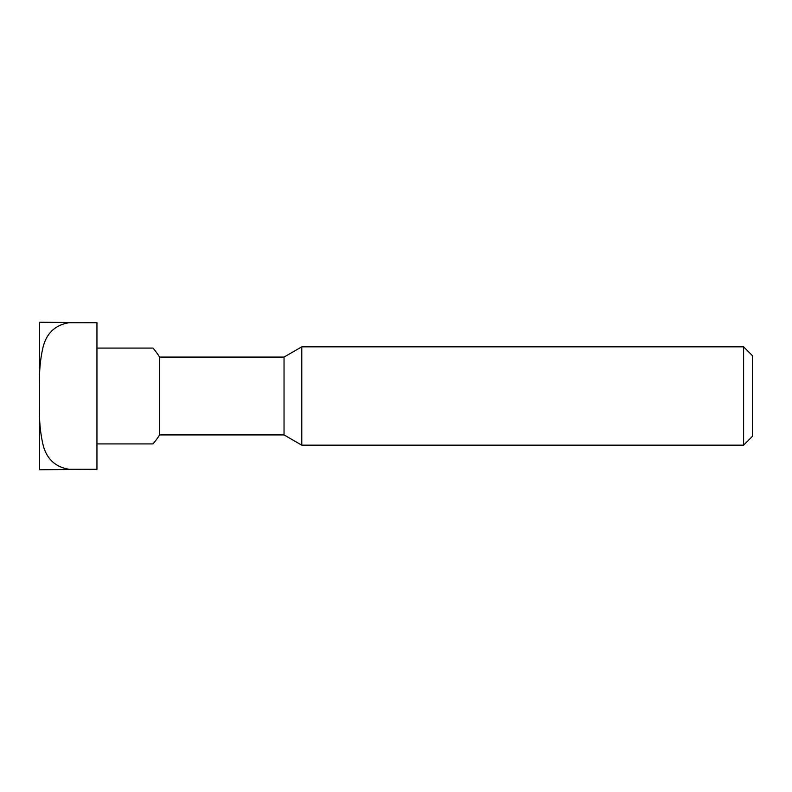 <?xml version="1.0" encoding="UTF-8"?>
<svg xmlns="http://www.w3.org/2000/svg" width="792" height="792" viewBox="0 0 792 792"><rect width="100%" height="100%" fill="white"/><g stroke="black" fill="none" stroke-linecap="round" stroke-linejoin="round"><path stroke-width="1.19" d="M96.951 443.926L152.985 443.926A73.735 73.735 0 0 0 159.588 434.917L284.041 434.917L284.041 357.083L301.782 346.837L743.609 346.837L743.609 445.163L752.4 436.362L752.4 355.638L743.609 346.837M159.588 434.917L159.588 357.083L284.041 357.083M284.041 434.917L301.782 445.163L301.782 346.837M96.951 348.074L152.985 348.074A73.735 73.735 0 0 1 159.588 357.083M96.951 396L96.951 469.3L69.092 469.3C54.915 466.943 46.154 458.439 42.818 443.787C40.164 431.947 39.095 419.503 39.6 406.454L39.6 385.546C39.095 372.497 40.164 360.053 42.818 348.213C46.154 333.561 54.915 325.057 69.092 322.7L96.951 322.7L96.951 396M39.6 406.454L39.6 469.735L96.951 469.3M96.951 322.7L39.6 322.265L39.6 385.546M301.782 445.163L743.609 445.163"/></g></svg>
